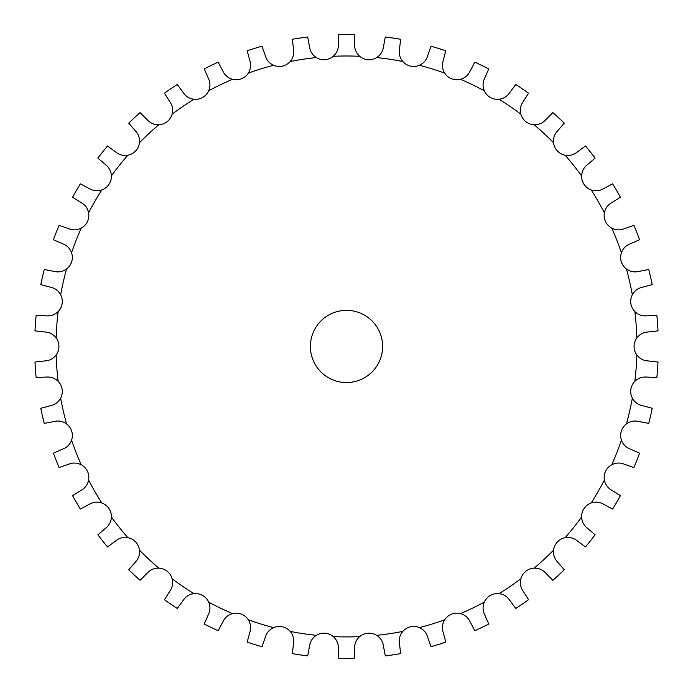 <?xml version="1.0" encoding="UTF-8"?>
<svg xmlns="http://www.w3.org/2000/svg" width="693" height="693" viewBox="0 0 693 693"><rect width="100%" height="100%" fill="white"/><g stroke="black" fill="none" stroke-linecap="round" stroke-linejoin="round"><path stroke-width="1.04" d="M325.008 59.685L325.008 59.693A14.44 14.44 0 0 1 316.329 57.562C312.56 55.085 310.334 51.706 309.65 47.436L307.692 36.98A311.902 311.902 0 0 0 292.359 39.284L293.581 49.861C294.178 54.141 293.044 58.021 290.185 61.504A14.44 14.44 0 0 1 282.51 66.095L282.51 66.104A14.44 14.44 0 0 1 273.605 65.289C269.516 63.392 266.814 60.386 265.497 56.272L262.006 46.214A311.902 311.902 0 0 0 247.184 50.788L249.965 61.062C251.195 65.203 250.658 69.213 248.345 73.086A14.44 14.44 0 0 1 241.441 78.759L241.441 78.759A14.44 14.44 0 0 1 232.519 79.297C228.188 78.032 225.069 75.459 223.146 71.587L218.2 62.162A311.902 311.902 0 0 0 204.227 68.893L208.506 78.63C210.343 82.554 210.403 86.59 208.697 90.766A14.44 14.44 0 0 1 202.72 97.41L202.72 97.418A14.44 14.44 0 0 1 193.971 99.264C189.501 98.657 186.036 96.587 183.558 93.035L177.261 84.459A311.902 311.902 0 0 0 164.449 93.2L170.131 102.192C172.531 105.786 173.198 109.78 172.124 114.163A14.44 14.44 0 0 1 167.204 121.621L167.204 121.621A14.44 14.44 0 0 1 158.836 124.757C154.322 124.827 150.58 123.293 147.609 120.158L140.107 112.612A311.902 311.902 0 0 0 128.733 123.155L135.698 131.202C138.609 134.407 139.856 138.254 139.449 142.741A14.44 14.44 0 0 1 135.698 150.857L135.707 150.866A14.44 14.44 0 0 1 127.884 155.206C123.441 155.942 119.508 154.981 116.103 152.321L107.554 145.98A311.902 311.902 0 0 0 97.886 158.108L105.968 165.029C109.321 167.758 111.131 171.379 111.4 175.875A14.44 14.44 0 0 1 108.896 184.459L108.905 184.468A14.44 14.44 0 0 1 101.828 189.925C97.54 191.32 93.512 190.956 89.743 188.834L80.345 183.836A311.902 311.902 0 0 0 72.592 197.262L81.618 202.902C85.343 205.102 87.673 208.411 88.609 212.82A14.44 14.44 0 0 1 87.413 221.682L87.422 221.682A14.44 14.44 0 0 1 81.228 228.136C77.2 230.154 73.163 230.397 69.118 228.863L59.087 225.32A311.902 311.902 0 0 0 53.422 239.752L63.184 243.988C67.186 245.608 69.984 248.527 71.57 252.754A14.44 14.44 0 0 1 71.708 261.685L71.717 261.694A14.44 14.44 0 0 1 66.563 268.997C62.872 271.595 58.914 272.436 54.686 271.517L44.239 269.508A311.902 311.902 0 0 0 40.792 284.632L51.074 287.352C55.284 288.366 58.481 290.835 60.672 294.776A14.44 14.44 0 0 1 62.145 303.595L62.153 303.595A14.44 14.44 0 0 1 58.143 311.581C54.886 314.7 51.1 316.121 46.777 315.843L36.149 315.419A311.902 311.902 0 0 0 34.988 330.882L45.565 332.051C49.879 332.415 53.404 334.381 56.168 337.95A14.44 14.44 0 0 1 58.931 346.448L58.94 346.448A14.44 14.44 0 0 1 56.168 354.955C53.404 358.515 49.879 360.49 45.565 360.854L34.988 362.023A311.902 311.902 0 0 0 36.149 377.486L46.777 377.061C51.1 376.784 54.886 378.205 58.143 381.315A14.44 14.44 0 0 1 62.145 389.31L62.153 389.31A14.44 14.44 0 0 1 60.672 398.129C58.481 402.07 55.284 404.539 51.074 405.544L40.792 408.272A311.902 311.902 0 0 0 44.239 423.397L54.686 421.387C58.914 420.469 62.872 421.309 66.563 423.908A14.44 14.44 0 0 1 71.708 431.211L71.717 431.211A14.44 14.44 0 0 1 71.57 440.15C69.984 444.378 67.186 447.297 63.184 448.917L53.422 453.144A311.902 311.902 0 0 0 59.087 467.584L69.118 464.041C73.163 462.508 77.2 462.751 81.228 464.769A14.44 14.44 0 0 1 87.405 471.223L87.422 471.223A14.44 14.44 0 0 1 88.609 480.084C87.673 484.494 85.343 487.794 81.618 490.003L72.592 495.634A311.902 311.902 0 0 0 80.345 509.069L89.743 504.071C93.512 501.949 97.54 501.585 101.828 502.979A14.44 14.44 0 0 1 108.896 508.445L108.905 508.437A14.44 14.44 0 0 1 111.4 517.03C111.131 521.526 109.321 525.147 105.968 527.875L97.886 534.797A311.902 311.902 0 0 0 107.554 546.916L116.103 540.583C119.508 537.915 123.441 536.962 127.884 537.699A14.44 14.44 0 0 1 135.698 542.047L135.707 542.039A14.44 14.44 0 0 1 139.449 550.164C139.856 554.651 138.609 558.497 135.698 561.694L128.733 569.741A311.902 311.902 0 0 0 140.107 580.292L147.609 572.747C150.58 569.611 154.322 568.078 158.836 568.147A14.44 14.44 0 0 1 167.204 571.283L167.204 571.283A14.44 14.44 0 0 1 172.124 578.742C173.198 583.125 172.531 587.11 170.131 590.713L164.449 599.705A311.902 311.902 0 0 0 177.261 608.445L183.558 599.869C186.036 596.318 189.501 594.239 193.971 593.641A14.44 14.44 0 0 1 202.711 595.495L202.72 595.486A14.44 14.44 0 0 1 208.697 602.139C210.403 606.314 210.343 610.351 208.506 614.267L204.227 624.012A311.902 311.902 0 0 0 218.2 630.743L223.146 621.318C225.069 617.446 228.188 614.873 232.519 613.608A14.44 14.44 0 0 1 241.441 614.145L241.441 614.128A14.44 14.44 0 0 1 248.345 619.819C250.658 623.691 251.195 627.702 249.965 631.843L247.184 642.116A311.902 311.902 0 0 0 262.006 646.69L265.497 636.633C266.814 632.518 269.516 629.513 273.605 627.615A14.44 14.44 0 0 1 282.51 626.81L282.51 626.801A14.44 14.44 0 0 1 290.185 631.401C293.044 634.883 294.178 638.764 293.581 643.043L292.359 653.612A311.902 311.902 0 0 0 307.692 655.924L309.65 645.469C310.334 641.198 312.56 637.82 316.329 635.342A14.44 14.44 0 0 1 325.008 633.22L325.008 633.22A14.44 14.44 0 0 1 333.281 636.607C336.633 639.622 338.331 643.295 338.375 647.617L338.747 658.255A311.902 311.902 0 0 0 354.253 658.255L354.625 647.617C354.669 643.295 356.367 639.622 359.719 636.607A14.44 14.44 0 0 1 367.992 633.22L367.992 633.22A14.44 14.44 0 0 1 376.671 635.342C380.44 637.82 382.666 641.198 383.35 645.469L385.308 655.924A311.902 311.902 0 0 0 400.641 653.612L399.419 643.043C398.821 638.764 399.956 634.883 402.815 631.401A14.44 14.44 0 0 1 410.49 626.81L410.49 626.801A14.44 14.44 0 0 1 419.395 627.615C423.484 629.513 426.186 632.518 427.503 636.633L430.994 646.69A311.902 311.902 0 0 0 445.816 642.116L443.035 631.843C441.805 627.702 442.342 623.691 444.655 619.819A14.44 14.44 0 0 1 451.559 614.145L451.559 614.128A14.44 14.44 0 0 1 460.481 613.608C464.812 614.873 467.931 617.446 469.854 621.318L474.8 630.743A311.902 311.902 0 0 0 488.773 624.012L484.494 614.267C482.657 610.351 482.597 606.314 484.303 602.139A14.44 14.44 0 0 1 490.28 595.495L490.28 595.486A14.44 14.44 0 0 1 499.029 593.641C503.499 594.239 506.964 596.318 509.442 599.869L515.739 608.445A311.902 311.902 0 0 0 528.551 599.705L522.869 590.713C520.469 587.11 519.802 583.125 520.876 578.742A14.44 14.44 0 0 1 525.796 571.283L525.796 571.283A14.44 14.44 0 0 1 534.164 568.147C538.678 568.078 542.42 569.611 545.391 572.747L552.893 580.292A311.902 311.902 0 0 0 564.267 569.741L557.302 561.694C554.391 558.497 553.144 554.651 553.551 550.164A14.44 14.44 0 0 1 557.302 542.047L557.293 542.039A14.44 14.44 0 0 1 565.116 537.699C569.559 536.962 573.492 537.915 576.897 540.583L585.446 546.916A311.902 311.902 0 0 0 595.114 534.797L587.032 527.875C583.679 525.147 581.869 521.526 581.6 517.03A14.44 14.44 0 0 1 584.104 508.445L584.095 508.437A14.44 14.44 0 0 1 591.172 502.979C595.46 501.585 599.488 501.949 603.256 504.071L612.655 509.069A311.902 311.902 0 0 0 620.408 495.634L611.382 490.003C607.657 487.794 605.327 484.494 604.391 480.084A14.44 14.44 0 0 1 605.587 471.223L605.578 471.223A14.44 14.44 0 0 1 611.772 464.769C615.8 462.751 619.837 462.508 623.882 464.041L633.913 467.584A311.902 311.902 0 0 0 639.578 453.144L629.816 448.917C625.814 447.297 623.016 444.378 621.43 440.15A14.44 14.44 0 0 1 621.292 431.219L621.283 431.211A14.44 14.44 0 0 1 626.437 423.908C630.128 421.309 634.086 420.469 638.314 421.387L648.761 423.397A311.902 311.902 0 0 0 652.208 408.272L641.926 405.544C637.716 404.539 634.519 402.07 632.328 398.129A14.44 14.44 0 0 1 630.855 389.31L630.847 389.31A14.44 14.44 0 0 1 634.857 381.315C638.114 378.205 641.9 376.784 646.222 377.061L656.851 377.486A311.902 311.902 0 0 0 658.012 362.023L647.435 360.854C643.121 360.49 639.596 358.515 636.832 354.955A14.44 14.44 0 0 1 634.069 346.457L634.06 346.448A14.44 14.44 0 0 1 636.832 337.95C639.596 334.381 643.121 332.415 647.435 332.051L658.012 330.882A311.902 311.902 0 0 0 656.851 315.419L646.222 315.843C641.9 316.121 638.114 314.7 634.857 311.581A14.44 14.44 0 0 1 630.855 303.595L630.847 303.595A14.44 14.44 0 0 1 632.328 294.776C634.519 290.835 637.716 288.366 641.926 287.352L652.208 284.632A311.902 311.902 0 0 0 648.761 269.508L638.314 271.517C634.086 272.436 630.128 271.595 626.437 268.997A14.44 14.44 0 0 1 621.292 261.694L621.283 261.694A14.44 14.44 0 0 1 621.43 252.754C623.016 248.527 625.814 245.608 629.816 243.988L639.578 239.752A311.902 311.902 0 0 0 633.913 225.32L623.882 228.863C619.837 230.397 615.8 230.154 611.772 228.136A14.44 14.44 0 0 1 605.595 221.682L605.578 221.682A14.44 14.44 0 0 1 604.391 212.82C605.327 208.411 607.657 205.102 611.382 202.902L620.408 197.262A311.902 311.902 0 0 0 612.655 183.836L603.256 188.834C599.488 190.956 595.46 191.32 591.172 189.925A14.44 14.44 0 0 1 584.104 184.459L584.095 184.468A14.44 14.44 0 0 1 581.6 175.875C581.869 171.379 583.679 167.758 587.032 165.029L595.114 158.108A311.902 311.902 0 0 0 585.446 145.98L576.897 152.321C573.492 154.981 569.559 155.942 565.116 155.206A14.44 14.44 0 0 1 557.302 150.857L557.293 150.866A14.44 14.44 0 0 1 553.551 142.741C553.144 138.254 554.391 134.407 557.302 131.202L564.267 123.155A311.902 311.902 0 0 0 552.893 112.612L545.391 120.158C542.42 123.293 538.678 124.827 534.164 124.757A14.44 14.44 0 0 1 525.796 121.621L525.796 121.621A14.44 14.44 0 0 1 520.876 114.163C519.802 109.78 520.469 105.786 522.869 102.192L528.551 93.2A311.902 311.902 0 0 0 515.739 84.459L509.442 93.035C506.964 96.587 503.499 98.657 499.029 99.264A14.44 14.44 0 0 1 490.289 97.41L490.28 97.418A14.44 14.44 0 0 1 484.303 90.766C482.597 86.59 482.657 82.554 484.494 78.63L488.773 68.893A311.902 311.902 0 0 0 474.8 62.162L469.854 71.587C467.931 75.459 464.812 78.032 460.481 79.297A14.44 14.44 0 0 1 451.559 78.759L451.559 78.759A14.44 14.44 0 0 1 444.655 73.086C442.342 69.213 441.805 65.203 443.035 61.062L445.816 50.788A311.902 311.902 0 0 0 430.994 46.214L427.503 56.272C426.186 60.386 423.484 63.392 419.395 65.289A14.44 14.44 0 0 1 410.49 66.095L410.49 66.104A14.44 14.44 0 0 1 402.815 61.504C399.956 58.021 398.821 54.141 399.419 49.861L400.641 39.284A311.902 311.902 0 0 0 385.308 36.98L383.35 47.436C382.666 51.706 380.44 55.085 376.671 57.562A14.44 14.44 0 0 1 367.992 59.685L367.992 59.693A14.44 14.44 0 0 1 359.719 56.298C356.367 53.274 354.669 49.61 354.625 45.279L354.253 34.65A311.902 311.902 0 0 0 338.747 34.65L338.375 45.279C338.331 49.61 336.633 53.274 333.281 56.298A14.44 14.44 0 0 1 325.008 59.685M382.614 346.448A36.114 36.114 0 0 1 328.447 377.72A36.114 36.114 0 0 1 328.447 315.176A36.114 36.114 0 0 1 382.614 346.448M359.719 636.607A290.462 290.462 0 0 1 333.281 636.607M402.815 631.401A290.462 290.462 0 0 1 376.671 635.342M444.655 619.819A290.462 290.462 0 0 1 419.395 627.615M484.303 602.139A290.462 290.462 0 0 1 460.481 613.608M520.876 578.742A290.462 290.462 0 0 1 499.029 593.641M553.551 550.164A290.462 290.462 0 0 1 534.164 568.147M581.6 517.03A290.462 290.462 0 0 1 565.116 537.699M604.391 480.084A290.462 290.462 0 0 1 591.172 502.979M621.43 440.15A290.462 290.462 0 0 1 611.772 464.769M632.328 398.129A290.462 290.462 0 0 1 626.437 423.908M636.832 354.955A290.462 290.462 0 0 1 634.857 381.315M634.857 311.581A290.462 290.462 0 0 1 636.832 337.95M626.437 268.997A290.462 290.462 0 0 1 632.328 294.776M611.772 228.136A290.462 290.462 0 0 1 621.43 252.754M591.172 189.925A290.462 290.462 0 0 1 604.391 212.82M565.116 155.206A290.462 290.462 0 0 1 581.6 175.875M534.164 124.757A290.462 290.462 0 0 1 553.551 142.741M499.029 99.264A290.462 290.462 0 0 1 520.876 114.163M460.481 79.297A290.462 290.462 0 0 1 484.303 90.766M419.395 65.289A290.462 290.462 0 0 1 444.655 73.086M376.671 57.562A290.462 290.462 0 0 1 402.815 61.504M333.281 56.298A290.462 290.462 0 0 1 359.719 56.298M290.185 61.504A290.462 290.462 0 0 1 316.329 57.562M248.345 73.086A290.462 290.462 0 0 1 273.605 65.289M208.697 90.766A290.462 290.462 0 0 1 232.519 79.297M172.124 114.163A290.462 290.462 0 0 1 193.971 99.264M139.449 142.741A290.462 290.462 0 0 1 158.836 124.757M111.4 175.875A290.462 290.462 0 0 1 127.884 155.206M88.609 212.82A290.462 290.462 0 0 1 101.828 189.925M71.57 252.754A290.462 290.462 0 0 1 81.228 228.136M60.672 294.776A290.462 290.462 0 0 1 66.563 268.997M56.168 337.95A290.462 290.462 0 0 1 58.143 311.581M58.143 381.315A290.462 290.462 0 0 1 56.168 354.955M66.563 423.908A290.462 290.462 0 0 1 60.672 398.129M81.228 464.769A290.462 290.462 0 0 1 71.57 440.15M101.828 502.979A290.462 290.462 0 0 1 88.609 480.084M127.884 537.699A290.462 290.462 0 0 1 111.4 517.03M158.836 568.147A290.462 290.462 0 0 1 139.449 550.164M193.971 593.641A290.462 290.462 0 0 1 172.124 578.742M232.519 613.608A290.462 290.462 0 0 1 208.697 602.139M273.605 627.615A290.462 290.462 0 0 1 248.345 619.819M316.329 635.342A290.462 290.462 0 0 1 290.185 631.401"/></g></svg>
